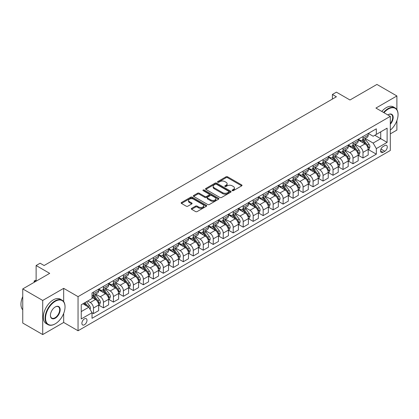<?xml version="1.0" encoding="UTF-8"?>
<svg xmlns="http://www.w3.org/2000/svg" width="419" height="419" viewBox="0 0 419 419"><rect width="100%" height="100%" fill="white"/><g stroke="black" fill="none" stroke-linecap="round" stroke-linejoin="round"><path stroke-width="0.63" d="M232.283 190.655A0.775 0.45 0 0 0 233.378 190.655L241.711 185.847A1.11 0.639 0 0 0 242.035 185.392A1.11 0.639 0 0 0 241.711 184.941L227.601 176.797A1.11 0.639 0 0 0 226.03 176.797L217.702 181.605A0.775 0.45 0 0 0 217.477 181.919A0.775 0.45 0 0 0 217.702 182.239A0.775 0.45 0 0 0 218.802 182.239L219.875 181.616A3.546 2.048 0 0 1 224.893 181.616L226.071 182.296A3.546 2.048 0 0 1 227.108 183.742A3.546 2.048 0 0 1 226.071 185.193L224.993 185.811A0.775 0.45 0 0 0 224.767 186.13A0.775 0.45 0 0 0 224.993 186.445A0.775 0.45 0 0 0 226.092 186.445L227.166 185.827A3.546 2.048 0 0 1 232.184 185.827L233.362 186.502A3.546 2.048 0 0 1 234.399 187.953A3.546 2.048 0 0 1 233.362 189.398L232.283 190.022A0.775 0.45 0 0 0 232.058 190.341A0.775 0.45 0 0 0 232.283 190.655L232.283 190.022M84.439 324.767A3.614 2.085 120 0 0 86.801 321.583A3.614 2.085 120 0 0 86.246 318.686A3.614 2.085 120 0 0 84.439 318.864A3.614 2.085 120 0 0 82.077 322.049A3.614 2.085 120 0 0 82.632 324.945A3.614 2.085 120 0 0 84.439 324.767M191.619 208.384A1.11 0.639 0 0 0 191.294 208.835A1.11 0.639 0 0 0 191.619 209.291L195.579 211.574A1.11 0.639 0 0 0 197.145 211.574L206.394 206.237A1.11 0.639 0 0 0 206.719 205.781A1.11 0.639 0 0 0 206.394 205.331L192.284 197.181A1.11 0.639 0 0 0 190.718 197.181L181.469 202.524A1.11 0.639 0 0 0 181.144 202.974A1.11 0.639 0 0 0 181.469 203.43L186.251 206.19A1.11 0.639 0 0 0 187.817 206.19L191.776 203.906A1.11 0.639 0 0 0 192.101 203.451A1.11 0.639 0 0 0 191.776 203L189.404 201.628A2.964 1.713 0 0 1 188.534 200.418A2.964 1.713 0 0 1 190.367 198.836A2.964 1.713 0 0 1 193.599 199.208L202.885 204.572A2.964 1.713 0 0 1 203.754 205.781A2.964 1.713 0 0 1 201.927 207.363A2.964 1.713 0 0 1 198.695 206.991L197.145 206.101A1.11 0.639 0 0 0 195.579 206.101L191.619 208.384L191.619 209.291M396.893 109.663L396.893 95.961L376.927 84.434L349.975 99.994L336.399 92.159L332.403 94.464L336.399 96.768L44.11 265.52L40.114 263.216L36.123 265.52L36.123 281.196M63.678 301.628L63.678 288.34L42.712 300.444L22.746 288.921L49.699 273.356L36.123 265.52M63.678 288.34L78.049 296.642L390.304 116.362L390.304 150.484L78.049 330.764L78.049 296.642M396.893 95.961L375.927 108.065L390.304 116.362M219.954 197.501A1.11 0.639 0 0 0 221.525 197.501L230.775 192.159A1.11 0.639 0 0 0 231.099 191.708A1.11 0.639 0 0 0 230.775 191.253L216.665 183.108A1.11 0.639 0 0 0 215.094 183.108L205.844 188.45A1.11 0.639 0 0 0 205.519 188.901A1.11 0.639 0 0 0 205.844 189.357L219.954 197.501M203.451 190.823A0.775 0.45 0 0 1 204.242 190.933L204.242 190.011L218.582 198.292A1.11 0.639 0 0 1 218.907 198.747A1.11 0.639 0 0 1 218.582 199.198L209.332 204.54A1.11 0.639 0 0 1 207.766 204.54L193.657 196.391L193.657 195.484A1.11 0.639 0 0 0 193.332 195.94A1.11 0.639 0 0 0 193.657 196.391M193.657 195.484L197.616 193.201A1.11 0.639 0 0 1 199.182 193.201L204.907 196.506A1.11 0.639 0 0 0 206.473 196.506L209.097 194.987A1.11 0.639 0 0 0 209.421 194.536A1.11 0.639 0 0 0 209.097 194.086L203.142 190.645A0.775 0.45 0 0 1 202.916 190.326A0.775 0.45 0 0 1 203.393 189.912A0.775 0.45 0 0 1 204.242 190.011M42.712 300.444L42.712 334.566L22.746 323.039L22.746 288.921M390.304 133.886L396.893 130.079L396.893 120.646M384.794 145.55L383.034 146.566A3.499 2.022 120 0 0 380.751 149.651A3.499 2.022 120 0 0 381.285 152.453A3.499 2.022 120 0 0 383.034 152.28L384.794 151.269A3.499 2.022 120 0 0 387.083 148.185A3.499 2.022 120 0 0 386.543 145.377A3.499 2.022 120 0 0 384.794 145.55M368.301 133.446L373.135 136.238L376.33 134.394L376.33 128.811L92.028 292.954L92.028 298.532L81.244 304.754L81.244 318.959L92.028 312.731L92.028 318.314L376.33 154.171L376.33 148.593L373.135 143.062L365.195 138.474M376.33 134.394L387.109 128.167L387.109 142.371L376.33 148.593M42.712 334.566L63.678 322.462L78.049 330.764M332.403 94.464L332.403 99.073M374.811 135.269L380.719 138.679L380.719 131.854L387.109 128.167M373.135 143.062L380.719 138.679L387.109 142.371M81.244 311.579L88.833 307.2L82.92 303.791M92.028 312.778L93.463 313.611L93.463 308.033A4.52 2.608 -120 0 0 90.268 302.497L87.712 301.02M93.463 313.611L98.654 310.615L98.654 305.032A4.52 2.608 -120 0 0 95.459 299.501L92.028 297.516M98.774 305.147L103.446 307.845L103.446 302.267A4.52 2.608 -120 0 0 100.251 296.736L95.663 294.086M103.446 307.845L108.636 304.849L108.636 299.271A4.52 2.608 -120 0 0 105.441 293.735L98.654 289.817M108.757 299.386L113.429 302.083L113.429 296.505A4.52 2.608 -120 0 0 110.234 290.969L105.646 288.324M113.429 302.083L118.619 299.087L118.619 293.504A4.52 2.608 -120 0 0 115.424 287.973L108.636 284.056M118.739 293.625L123.411 296.322L123.411 290.739A4.52 2.608 -120 0 0 120.216 285.208L115.628 282.558M123.411 296.322L128.602 293.321L128.602 287.743A4.52 2.608 -120 0 0 125.407 282.212L118.619 278.289M128.722 287.858L133.394 290.556L133.394 284.978A4.52 2.608 -120 0 0 130.199 279.442L125.611 276.797M133.394 290.556L138.584 287.56L138.584 281.982A4.52 2.608 -120 0 0 135.389 276.446L128.602 272.528M138.705 282.097L143.377 284.794L143.377 279.211A4.52 2.608 -120 0 0 140.182 273.68L135.594 271.035M143.377 284.794L148.567 281.793L148.567 276.215A4.52 2.608 -120 0 0 145.372 270.684L138.584 266.767M148.687 276.331L153.359 279.028L153.359 273.45A4.52 2.608 -120 0 0 150.164 267.919L145.576 265.269M153.359 279.028L158.55 276.032L158.55 270.454A4.52 2.608 -120 0 0 155.355 264.918L148.567 261M158.67 270.569L163.342 273.267L163.342 267.689A4.52 2.608 -120 0 0 160.147 262.153L155.559 259.508M163.342 273.267L168.532 270.271L168.532 264.688A4.52 2.608 -120 0 0 165.337 259.157L158.55 255.239M168.653 264.803L173.325 267.5L173.325 261.922A4.52 2.608 -120 0 0 170.13 256.391L165.542 253.741M173.325 267.5L178.515 264.504L178.515 258.926A4.52 2.608 -120 0 0 175.32 253.395L168.532 249.473M178.635 259.042L183.307 261.739L183.307 256.161A4.52 2.608 -120 0 0 180.112 250.625L175.524 247.98M183.307 261.739L188.498 258.743L188.498 253.165A4.52 2.608 -120 0 0 185.303 247.629L178.515 243.711M188.618 253.28L193.29 255.978L193.29 250.394A4.52 2.608 -120 0 0 190.095 244.864L185.507 242.213M193.29 255.978L198.48 252.976L198.48 247.399A4.52 2.608 -120 0 0 195.285 241.868L188.498 237.95M198.601 247.514L203.273 250.211L203.273 244.633A4.52 2.608 -120 0 0 200.078 239.102L195.49 236.452M203.273 250.211L208.463 247.215L208.463 241.637A4.52 2.608 -120 0 0 205.268 236.101L198.48 232.184M208.583 241.753L213.255 244.45L213.255 238.872A4.52 2.608 -120 0 0 210.06 233.336L205.472 230.691M213.255 244.45L218.446 241.454L218.446 235.871A4.52 2.608 -120 0 0 215.251 230.34L208.463 226.422M218.566 235.986L223.238 238.683L223.238 233.105A4.52 2.608 -120 0 0 220.043 227.575L215.455 224.924M223.238 238.683L228.428 235.688L228.428 230.11A4.52 2.608 -120 0 0 225.233 224.579L218.446 220.656M228.549 230.225L233.221 232.922L233.221 227.344A4.52 2.608 -120 0 0 230.026 221.808L225.438 219.163M233.221 232.922L238.411 229.926L238.411 224.348A4.52 2.608 -120 0 0 235.216 218.812L228.428 214.895M238.531 224.464L243.203 227.161L243.203 221.578A4.52 2.608 -120 0 0 240.008 216.047L235.42 213.397M243.203 227.161L248.394 224.16L248.394 218.582A4.52 2.608 -120 0 0 245.199 213.051L238.411 209.133M248.514 218.697L253.186 221.394L253.186 215.816A4.52 2.608 -120 0 0 249.991 210.286L245.403 207.635M253.186 221.394L258.376 218.399L258.376 212.821A4.52 2.608 -120 0 0 255.181 207.285L248.394 203.367M258.497 212.936L263.169 215.633L263.169 210.055A4.52 2.608 -120 0 0 259.974 204.519L255.386 201.874M263.169 215.633L268.359 212.637L268.359 207.054A4.52 2.608 -120 0 0 265.164 201.523L258.376 197.606M268.474 207.169L273.146 209.867L273.146 204.289A4.52 2.608 -120 0 0 269.956 198.758L265.368 196.108M273.146 209.867L278.342 206.871L278.342 201.293A4.52 2.608 -120 0 0 275.147 195.762L268.359 191.839M278.457 201.408L283.129 204.105L283.129 198.527A4.52 2.608 -120 0 0 279.939 192.991L275.351 190.346M283.129 204.105L288.324 201.11L288.324 195.532A4.52 2.608 -120 0 0 285.13 189.996L278.342 186.078M288.44 195.647L293.111 198.344L293.111 192.761A4.52 2.608 -120 0 0 289.922 187.23L285.334 184.58M293.111 198.344L298.307 195.343L298.307 189.765A4.52 2.608 -120 0 0 295.112 184.234L288.324 180.317M298.422 189.88L303.094 192.578L303.094 187A4.52 2.608 -120 0 0 299.899 181.469L295.316 178.819M303.094 192.578L308.284 189.582L308.284 184.004A4.52 2.608 -120 0 0 305.095 178.468L298.307 174.55M308.405 184.119L313.077 186.816L313.077 181.238A4.52 2.608 -120 0 0 309.882 175.702L305.299 173.057M313.077 186.816L318.267 183.821L318.267 178.237A4.52 2.608 -120 0 0 315.078 172.707L308.284 168.789M318.388 178.353L323.059 181.05L323.059 175.472A4.52 2.608 -120 0 0 319.865 169.941L315.282 167.291M323.059 181.05L328.25 178.054L328.25 172.476A4.52 2.608 -120 0 0 325.06 166.945L318.267 163.022M328.37 172.591L333.042 175.289L333.042 169.711A4.52 2.608 -120 0 0 329.847 164.175L325.264 161.53M333.042 175.289L338.233 172.293L338.233 166.715A4.52 2.608 -120 0 0 335.043 161.179L328.25 157.261M338.353 166.83L343.025 169.527L343.025 163.944A4.52 2.608 -120 0 0 339.83 158.413L335.247 155.763M343.025 169.527L348.215 166.526L348.215 160.948A4.52 2.608 -120 0 0 345.02 155.418L338.233 151.5M348.336 161.064L353.008 163.761L353.008 158.183A4.52 2.608 -120 0 0 349.813 152.652L345.23 150.002M353.008 163.761L358.198 160.765L358.198 155.187A4.52 2.608 -120 0 0 355.003 149.651L348.215 145.733M358.318 155.302L362.99 158L362.99 152.422A4.52 2.608 -120 0 0 359.795 146.886L355.212 144.241M362.99 158L368.181 155.004L368.181 149.421A4.52 2.608 -120 0 0 364.986 143.89L358.198 139.972M358.318 139.208L359.795 140.061A4.52 2.608 -120 0 0 362.058 140.286A4.52 2.608 -120 0 0 362.99 138.218L362.99 136.51M348.336 144.974L349.813 145.828A4.52 2.608 -120 0 0 352.075 146.048A4.52 2.608 -120 0 0 353.008 143.984L353.008 142.277M338.353 150.735L339.83 151.589A4.52 2.608 -120 0 0 342.093 151.814A4.52 2.608 -120 0 0 343.025 149.745L343.025 148.038M328.37 156.502L329.847 157.355A4.52 2.608 -120 0 0 332.11 157.575A4.52 2.608 -120 0 0 333.042 155.507L333.042 153.804M318.388 162.263L319.865 163.117A4.52 2.608 -120 0 0 322.127 163.342A4.52 2.608 -120 0 0 323.059 161.273L323.059 159.566M308.405 168.024L309.882 168.878A4.52 2.608 -120 0 0 312.145 169.103A4.52 2.608 -120 0 0 313.077 167.034L313.077 165.327M298.422 173.791L299.899 174.644A4.52 2.608 -120 0 0 302.162 174.864A4.52 2.608 -120 0 0 303.094 172.801L303.094 171.093M288.44 179.552L289.922 180.406A4.52 2.608 -120 0 0 292.179 180.631A4.52 2.608 -120 0 0 293.111 178.562L293.111 176.855M278.457 185.318L279.939 186.172A4.52 2.608 -120 0 0 282.197 186.392A4.52 2.608 -120 0 0 283.129 184.323L283.129 182.621M268.474 191.08L269.956 191.933A4.52 2.608 -120 0 0 272.214 192.159A4.52 2.608 -120 0 0 273.146 190.09L273.146 188.382M258.492 196.841L259.974 197.695A4.52 2.608 -120 0 0 262.231 197.92A4.52 2.608 -120 0 0 263.169 195.851L263.169 194.144M248.514 202.607L249.991 203.461A4.52 2.608 -120 0 0 252.248 203.681A4.52 2.608 -120 0 0 253.186 201.618L253.186 199.91M238.531 208.369L240.008 209.222A4.52 2.608 -120 0 0 242.266 209.448A4.52 2.608 -120 0 0 243.203 207.379L243.203 205.671M228.549 214.135L230.026 214.989A4.52 2.608 -120 0 0 232.283 215.209A4.52 2.608 -120 0 0 233.221 213.14L233.221 211.438M218.566 219.896L220.043 220.75A4.52 2.608 -120 0 0 222.3 220.975A4.52 2.608 -120 0 0 223.238 218.907L223.238 217.199M208.583 225.663L210.06 226.511A4.52 2.608 -120 0 0 212.318 226.737A4.52 2.608 -120 0 0 213.255 224.668L213.255 222.966M198.601 231.424L200.078 232.278A4.52 2.608 -120 0 0 202.335 232.503A4.52 2.608 -120 0 0 203.273 230.434L203.273 228.727M188.618 237.185L190.095 238.039A4.52 2.608 -120 0 0 192.352 238.264A4.52 2.608 -120 0 0 193.29 236.196L193.29 234.488M178.635 242.952L180.112 243.806A4.52 2.608 -120 0 0 182.37 244.026A4.52 2.608 -120 0 0 183.307 241.957L183.307 240.255M168.653 248.713L170.13 249.567A4.52 2.608 -120 0 0 172.387 249.792A4.52 2.608 -120 0 0 173.325 247.723L173.325 246.016M158.67 254.48L160.147 255.328A4.52 2.608 -120 0 0 162.404 255.553A4.52 2.608 -120 0 0 163.342 253.485L163.342 251.782M148.687 260.241L150.164 261.095A4.52 2.608 -120 0 0 152.422 261.32A4.52 2.608 -120 0 0 153.359 259.251L153.359 257.544M138.705 266.002L140.182 266.856A4.52 2.608 -120 0 0 142.439 267.081A4.52 2.608 -120 0 0 143.377 265.012L143.377 263.305M128.722 271.769L130.199 272.622A4.52 2.608 -120 0 0 132.456 272.842A4.52 2.608 -120 0 0 133.394 270.774L133.394 269.071M118.739 277.53L120.216 278.384A4.52 2.608 -120 0 0 122.474 278.609A4.52 2.608 -120 0 0 123.411 276.54L123.411 274.833M108.757 283.296L110.234 284.145A4.52 2.608 -120 0 0 112.491 284.37A4.52 2.608 -120 0 0 113.429 282.301L113.429 280.599M98.774 289.058L100.251 289.911A4.52 2.608 -120 0 0 102.508 290.137A4.52 2.608 -120 0 0 103.446 288.068L103.446 286.36M368.301 149.536L376.33 154.171M362.058 140.286L367.248 137.291A4.52 2.608 -120 0 0 368.181 135.222L368.181 133.514M352.075 146.048L357.266 143.052A4.52 2.608 -120 0 0 358.198 140.983L358.198 139.281M342.093 151.814L347.283 148.818A4.52 2.608 -120 0 0 348.215 146.75L348.215 145.042M332.11 157.575L337.3 154.58A4.52 2.608 -120 0 0 338.233 152.511L338.233 150.803M322.127 163.342L327.318 160.341A4.52 2.608 -120 0 0 328.25 158.277L328.25 156.57M312.145 169.103L317.335 166.107A4.52 2.608 -120 0 0 318.267 164.038L318.267 162.331M302.162 174.864L307.352 171.869A4.52 2.608 -120 0 0 308.284 169.8L308.284 168.098M292.179 180.631L297.37 177.635A4.52 2.608 -120 0 0 298.307 175.566L298.307 173.859M282.197 186.392L287.387 183.396A4.52 2.608 -120 0 0 288.324 181.327L288.324 179.62M272.214 192.159L277.404 189.158A4.52 2.608 -120 0 0 278.342 187.094L278.342 185.387M262.231 197.92L267.422 194.924A4.52 2.608 -120 0 0 268.359 192.855L268.359 191.148M252.248 203.681L257.439 200.685A4.52 2.608 -120 0 0 258.376 198.616L258.376 196.914M242.266 209.448L247.456 206.452A4.52 2.608 -120 0 0 248.394 204.383L248.394 202.676M232.283 215.209L237.473 212.213A4.52 2.608 -120 0 0 238.411 210.144L238.411 208.437M222.3 220.975L227.491 217.974A4.52 2.608 -120 0 0 228.428 215.911L228.428 214.203M212.318 226.737L217.508 223.741A4.52 2.608 -120 0 0 218.446 221.672L218.446 219.965M202.335 232.503L207.525 229.502A4.52 2.608 -120 0 0 208.463 227.433L208.463 225.731M192.352 238.264L197.543 235.269A4.52 2.608 -120 0 0 198.48 233.2L198.48 231.492M182.37 244.026L187.56 241.03A4.52 2.608 -120 0 0 188.498 238.961L188.498 237.259M172.387 249.792L177.577 246.796A4.52 2.608 -120 0 0 178.515 244.727L178.515 243.02M162.404 255.553L167.595 252.557A4.52 2.608 -120 0 0 168.532 250.489L168.532 248.781M152.422 261.32L157.612 258.319A4.52 2.608 -120 0 0 158.55 256.25L158.55 254.548M142.439 267.081L147.629 264.085A4.52 2.608 -120 0 0 148.567 262.016L148.567 260.309M132.456 272.842L137.647 269.846A4.52 2.608 -120 0 0 138.584 267.778L138.584 266.075M122.474 278.609L127.664 275.613A4.52 2.608 -120 0 0 128.602 273.544L128.602 271.837M112.491 284.37L117.681 281.374A4.52 2.608 -120 0 0 118.619 279.305L118.619 277.598M102.508 290.137L107.699 287.135A4.52 2.608 -120 0 0 108.636 285.067L108.636 283.364M92.028 296.081A4.52 2.608 -120 0 0 92.526 295.898L97.716 292.902A4.52 2.608 -120 0 0 98.654 290.833L98.654 289.126M92.526 295.898A4.52 2.608 -120 0 0 93.463 293.829L93.463 292.122M88.833 307.2L92.028 312.731M63.678 322.462L63.678 313.438M232.592 190.765L233.362 190.32A3.546 2.048 0 0 0 234.399 188.875L234.399 187.953M227.108 183.742L227.108 184.664A3.546 2.048 0 0 1 226.071 186.115L225.302 186.555M241.695 185.858L227.601 177.719A1.11 0.639 0 0 0 226.03 177.719L218.011 182.349M230.775 191.253L230.775 192.159L216.665 184.03A1.11 0.639 0 0 0 215.094 184.03L205.86 189.362M228.816 192.022A0.775 0.45 0 0 0 229.041 191.708A0.775 0.45 0 0 0 228.816 191.389L216.429 184.24A0.775 0.45 0 0 0 215.329 184.24L214.193 184.894A3.546 2.048 0 0 0 213.156 186.345A3.546 2.048 0 0 0 214.193 187.791L222.662 192.682A3.546 2.048 0 0 0 227.679 192.682L228.816 192.022L228.816 192.944A0.775 0.45 0 0 0 229.041 192.63L229.041 191.708M213.156 186.345L213.156 187.267A3.546 2.048 0 0 0 214.193 188.718L214.193 187.791M228.816 192.944L227.679 193.604A3.546 2.048 0 0 1 222.662 193.604L214.193 188.718M193.672 196.401L197.616 194.123L197.616 193.201M209.421 194.536L209.421 195.458A1.11 0.639 0 0 1 209.097 195.909L206.473 197.428A1.11 0.639 0 0 1 204.907 197.428L199.182 194.123A1.11 0.639 0 0 0 197.616 194.123M204.242 190.933L218.571 199.208M210.846 199.931A2.964 1.713 0 0 0 214.078 200.303A2.964 1.713 0 0 0 215.905 198.721A2.964 1.713 0 0 0 215.036 197.511L211.763 195.621A1.11 0.639 0 0 0 210.197 195.621L207.573 197.139A1.11 0.639 0 0 0 207.248 197.59A1.11 0.639 0 0 0 207.573 198.046L210.846 199.931L210.846 200.853A2.964 1.713 0 0 0 214.078 201.225A2.964 1.713 0 0 0 215.905 199.643L215.905 198.721M207.248 197.59L207.248 198.512A1.11 0.639 0 0 0 207.573 198.967L207.573 198.046M210.846 200.853L207.573 198.967M203.754 205.781L203.754 206.703A2.964 1.713 0 0 1 201.927 208.285A2.964 1.713 0 0 1 198.695 207.913L197.145 207.023A1.11 0.639 0 0 0 195.579 207.023L191.635 209.301M188.534 200.418L188.534 201.34A2.964 1.713 0 0 0 189.404 202.55L189.404 201.628M191.761 203.912L189.404 202.55M206.378 206.242L192.284 198.108A1.11 0.639 0 0 0 190.718 198.108L181.485 203.44M368.181 149.609L369.139 149.054L369.94 146.75A2.991 1.728 -120 0 0 368.982 144.199L365.719 139.846A8.642 4.986 -120 0 0 364.776 138.715M361.534 141.894A8.642 4.986 -120 0 0 359.764 140.046M367.908 147.776L368.322 146.875A2.991 1.728 -120 0 0 367.468 145.074L364.205 140.721A8.642 4.986 -120 0 0 363.263 139.59M362.456 140.056A7.17 4.143 60 0 1 363.634 141.392L366.395 145.079M362.304 140.145A8.642 4.986 60 0 1 363.247 141.271L365.415 144.167M358.198 155.37L359.156 154.815L359.958 152.511A2.991 1.728 -120 0 0 358.999 149.965L355.736 145.608A8.642 4.986 -120 0 0 354.793 144.476M351.551 147.661A8.642 4.986 -120 0 0 349.781 145.807M357.926 153.537L358.339 152.642A2.991 1.728 -120 0 0 357.486 150.84L354.223 146.482A8.642 4.986 -120 0 0 353.28 145.356M352.473 145.817A7.17 4.143 60 0 1 353.652 147.158L356.412 150.845M352.321 145.906A8.642 4.986 60 0 1 353.264 147.038L355.432 149.934M348.215 161.132L349.174 160.582L349.975 158.277A2.991 1.728 -120 0 0 349.017 155.727L345.754 151.369A8.642 4.986 -120 0 0 344.811 150.243M341.569 153.422A8.642 4.986 -120 0 0 339.799 151.573M347.943 159.299L348.357 158.403A2.991 1.728 -120 0 0 347.503 156.601L344.24 152.249A8.642 4.986 -120 0 0 343.297 151.118M342.491 151.584A7.17 4.143 60 0 1 343.669 152.919L346.429 156.606M342.339 151.673A8.642 4.986 60 0 1 343.281 152.799L345.45 155.695M338.233 166.898L339.191 166.343L339.992 164.038A2.991 1.728 -120 0 0 339.034 161.488L335.771 157.135A8.642 4.986 -120 0 0 334.828 156.004M331.586 159.183A8.642 4.986 -120 0 0 329.816 157.334M337.96 165.065L338.374 164.164A2.991 1.728 -120 0 0 337.52 162.368L334.257 158.01A8.642 4.986 -120 0 0 333.315 156.879M332.508 157.345A7.17 4.143 60 0 1 333.686 158.686L336.447 162.368M332.356 157.434A8.642 4.986 60 0 1 333.299 158.565L335.467 161.462M328.25 172.659L329.208 172.109L330.01 169.8A2.991 1.728 -120 0 0 329.051 167.254L325.788 162.897A8.642 4.986 -120 0 0 324.845 161.771M321.603 164.95A8.642 4.986 -120 0 0 319.833 163.096M327.977 170.826L328.391 169.931A2.991 1.728 -120 0 0 327.538 168.129L324.275 163.771A8.642 4.986 -120 0 0 323.332 162.645M322.525 163.106A7.17 4.143 60 0 1 323.704 164.447L326.464 168.134M322.373 163.195A8.642 4.986 60 0 1 323.316 164.327L325.484 167.223M390.304 130.141A13.78 7.956 120 0 0 398.05 114.659A13.78 7.956 120 0 0 388.308 109.034A13.78 7.956 120 0 0 383.972 112.711M383.558 112.47A14.115 8.15 -60 0 1 388.067 108.621A14.115 8.15 -60 0 1 395.127 107.919A14.115 8.15 -60 0 1 398.05 114.382A14.115 8.15 -60 0 1 398.05 114.523M387.847 114.947A6.887 3.975 -60 0 1 388.308 114.659L388.308 114.659A6.887 3.975 -60 0 1 393.069 116.356A6.887 3.975 -60 0 1 390.304 124.26M381.798 111.454A14.115 8.15 -60 0 1 386.313 107.604A14.115 8.15 -60 0 1 393.368 106.903L395.127 107.919M390.304 123.537A6.552 3.781 120 0 0 391.341 114.471A6.552 3.781 120 0 0 388.188 114.727M55.051 323.939L55.292 323.798A13.78 7.956 120 0 0 65.034 306.923A13.78 7.956 120 0 0 55.292 301.298A13.78 7.956 120 0 0 45.545 318.173A13.78 7.956 120 0 0 55.292 323.798L55.051 323.939A14.115 8.15 -60 0 1 47.991 324.636A14.115 8.15 -60 0 1 45.828 313.323A14.115 8.15 -60 0 1 55.051 300.884A14.115 8.15 -60 0 1 62.112 300.182A14.115 8.15 -60 0 1 65.034 306.645A14.115 8.15 -60 0 1 65.034 306.787M55.292 318.173A6.887 3.975 -60 0 1 50.416 315.36A6.887 3.975 -60 0 1 55.292 306.923L55.292 306.923A6.887 3.975 -60 0 1 60.163 309.735A6.887 3.975 -60 0 1 55.292 318.173M50.421 315.219A6.552 3.781 120 0 0 51.773 318.084A6.552 3.781 120 0 0 55.051 317.759A6.552 3.781 120 0 0 59.33 311.987A6.552 3.781 120 0 0 58.325 306.739A6.552 3.781 120 0 0 55.167 306.996M47.991 324.636L46.237 323.62A14.115 8.15 -60 0 1 44.068 312.312A14.115 8.15 -60 0 1 53.292 299.868A14.115 8.15 -60 0 1 60.352 299.171L62.112 300.182M22.746 309.809A14.115 8.15 -60 0 1 22.746 296.615M318.267 178.426L319.226 177.871L320.027 175.566A2.991 1.728 -120 0 0 319.074 173.016L315.806 168.663A8.642 4.986 -120 0 0 314.863 167.532M311.621 170.711A8.642 4.986 -120 0 0 309.851 168.862M317.995 176.593L318.409 175.692A2.991 1.728 -120 0 0 317.555 173.89L314.292 169.538A8.642 4.986 -120 0 0 313.349 168.407M312.543 168.873A7.17 4.143 60 0 1 313.721 170.208L316.481 173.895M312.391 168.962A8.642 4.986 60 0 1 313.333 170.088L315.502 172.984M308.284 184.187L309.243 183.632L310.044 181.327A2.991 1.728 -120 0 0 309.091 178.782L305.828 174.424A8.642 4.986 -120 0 0 304.885 173.293M301.638 176.478A8.642 4.986 -120 0 0 299.868 174.623M308.012 182.354L308.426 181.458A2.991 1.728 -120 0 0 307.572 179.657L304.309 175.299A8.642 4.986 -120 0 0 303.366 174.173M302.56 174.634A7.17 4.143 60 0 1 303.738 175.975L306.499 179.662M302.408 174.723A8.642 4.986 60 0 1 303.351 175.854L305.519 178.751M298.307 189.948L299.266 189.398L300.062 187.094A2.991 1.728 -120 0 0 299.108 184.543L295.845 180.186A8.642 4.986 -120 0 0 294.903 179.06M291.655 182.239A8.642 4.986 -120 0 0 289.885 180.39M298.029 188.115L298.443 187.22A2.991 1.728 -120 0 0 297.59 185.418L294.327 181.066A8.642 4.986 -120 0 0 293.384 179.934M292.577 180.4A7.17 4.143 60 0 1 293.756 181.736L296.516 185.423M292.425 180.489A8.642 4.986 60 0 1 293.368 181.616L295.536 184.512M288.324 195.715L289.283 195.16L290.079 192.855A2.991 1.728 -120 0 0 289.126 190.305L285.863 185.952A8.642 4.986 -120 0 0 284.92 184.821M281.673 188A8.642 4.986 -120 0 0 279.902 186.151M288.047 193.882L288.461 192.981A2.991 1.728 -120 0 0 287.607 191.184L284.344 186.827A8.642 4.986 -120 0 0 283.401 185.696M282.595 186.162A7.17 4.143 60 0 1 283.773 187.503L286.533 191.184M282.443 186.251A8.642 4.986 60 0 1 283.385 187.382L285.554 190.278M278.342 201.476L279.3 200.926L280.096 198.616A2.991 1.728 -120 0 0 279.143 196.071L275.88 191.713A8.642 4.986 -120 0 0 274.937 190.587M271.69 193.767A8.642 4.986 -120 0 0 269.92 191.912M278.069 199.643L278.478 198.747A2.991 1.728 -120 0 0 277.624 196.946L274.361 192.588A8.642 4.986 -120 0 0 273.418 191.462M272.612 191.923A7.17 4.143 60 0 1 273.79 193.264L276.55 196.951M272.46 192.017A8.642 4.986 60 0 1 273.403 193.143L275.571 196.04M268.359 207.243L269.317 206.687L270.114 204.383A2.991 1.728 -120 0 0 269.16 201.832L265.897 197.48A8.642 4.986 -120 0 0 264.955 196.349M261.707 199.528A8.642 4.986 -120 0 0 259.937 197.679M268.087 205.41L268.5 204.509A2.991 1.728 -120 0 0 267.641 202.707L264.379 198.355A8.642 4.986 -120 0 0 263.436 197.223M262.629 197.689A7.17 4.143 60 0 1 263.808 199.025L266.568 202.712M262.477 197.778A8.642 4.986 60 0 1 263.42 198.905L265.588 201.801M258.376 213.004L259.335 212.449L260.131 210.144A2.991 1.728 -120 0 0 259.178 207.599L255.915 203.241A8.642 4.986 -120 0 0 254.972 202.11M251.725 205.294A8.642 4.986 -120 0 0 249.954 203.44M258.104 211.171L258.518 210.275A2.991 1.728 -120 0 0 257.659 208.473L254.396 204.116A8.642 4.986 -120 0 0 253.453 202.99M252.647 203.451A7.17 4.143 60 0 1 253.825 204.791L256.585 208.479M252.495 203.54A8.642 4.986 60 0 1 253.437 204.671L255.606 207.567M248.394 218.765L249.352 218.215L250.148 215.911A2.991 1.728 -120 0 0 249.195 213.36L245.932 209.002A8.642 4.986 -120 0 0 244.989 207.876M241.742 211.056A8.642 4.986 -120 0 0 239.972 209.207M248.121 216.932L248.535 216.036A2.991 1.728 -120 0 0 247.676 214.235L244.413 209.882A8.642 4.986 -120 0 0 243.47 208.751M242.664 209.217A7.17 4.143 60 0 1 243.842 210.553L246.602 214.24M242.512 209.306A8.642 4.986 60 0 1 243.455 210.432L245.623 213.329M238.411 224.532L239.369 223.976L240.166 221.672A2.991 1.728 -120 0 0 239.212 219.121L235.949 214.769A8.642 4.986 -120 0 0 235.007 213.638M231.759 216.817A8.642 4.986 -120 0 0 229.989 214.968M238.139 222.699L238.552 221.798A2.991 1.728 -120 0 0 237.693 220.001L234.431 215.644A8.642 4.986 -120 0 0 233.488 214.512M232.686 214.978A7.17 4.143 60 0 1 233.86 216.319L236.62 220.001M232.529 215.067A8.642 4.986 60 0 1 233.472 216.199L235.64 219.095M228.428 230.293L229.387 229.743L230.183 227.433A2.991 1.728 -120 0 0 229.23 224.888L225.967 220.53A8.642 4.986 -120 0 0 225.024 219.404M221.777 222.583A8.642 4.986 -120 0 0 220.006 220.729M228.156 228.46L228.57 227.564A2.991 1.728 -120 0 0 227.711 225.762L224.448 221.405A8.642 4.986 -120 0 0 223.505 220.279M222.704 220.74A7.17 4.143 60 0 1 223.877 222.08L226.642 225.768M222.547 220.834A8.642 4.986 60 0 1 223.489 221.96L225.658 224.856M218.446 236.059L219.404 235.504L220.2 233.2A2.991 1.728 -120 0 0 219.247 230.649L215.984 226.297A8.642 4.986 -120 0 0 215.041 225.165M211.794 228.345A8.642 4.986 -120 0 0 210.024 226.496M218.173 234.226L218.587 233.325A2.991 1.728 -120 0 0 217.728 231.529L214.465 227.171A8.642 4.986 -120 0 0 213.522 226.04M212.721 226.506A7.17 4.143 60 0 1 213.894 227.842L216.66 231.529M212.564 226.595A8.642 4.986 60 0 1 213.507 227.721L215.675 230.618M208.463 241.821L209.421 241.265L210.218 238.961A2.991 1.728 -120 0 0 209.264 236.416L206.001 232.058A8.642 4.986 -120 0 0 205.059 230.927M201.811 234.111A8.642 4.986 -120 0 0 200.041 232.257M208.191 239.987L208.604 239.092A2.991 1.728 -120 0 0 207.745 237.29L204.482 232.933A8.642 4.986 -120 0 0 203.54 231.807M202.738 232.267A7.17 4.143 60 0 1 203.912 233.608L206.677 237.295M202.581 232.356A8.642 4.986 60 0 1 203.524 233.488L205.692 236.384M198.48 247.582L199.439 247.032L200.235 244.727A2.991 1.728 -120 0 0 199.282 242.177L196.019 237.819A8.642 4.986 -120 0 0 195.076 236.693M191.829 239.872A8.642 4.986 -120 0 0 190.058 238.023M198.208 245.749L198.622 244.853A2.991 1.728 -120 0 0 197.763 243.051L194.5 238.699A8.642 4.986 -120 0 0 193.557 237.568M192.756 238.034A7.17 4.143 60 0 1 193.929 239.369L196.694 243.057M192.599 238.123A8.642 4.986 60 0 1 193.541 239.249L195.71 242.145M188.498 253.348L189.456 252.793L190.252 250.489A2.991 1.728 -120 0 0 189.299 247.938L186.036 243.586A8.642 4.986 -120 0 0 185.093 242.454M181.846 245.634A8.642 4.986 -120 0 0 180.081 243.785M188.225 251.515L188.639 250.614A2.991 1.728 -120 0 0 187.78 248.818L184.517 244.46A8.642 4.986 -120 0 0 183.574 243.329M182.773 243.795A7.17 4.143 60 0 1 183.946 245.136L186.712 248.818M182.616 243.884A8.642 4.986 60 0 1 183.559 245.015L185.727 247.912M178.515 259.11L179.473 258.56L180.27 256.25A2.991 1.728 -120 0 0 179.316 253.705L176.053 249.347A8.642 4.986 -120 0 0 175.111 248.221M171.863 251.4A8.642 4.986 -120 0 0 170.098 249.546M178.243 257.276L178.656 256.381A2.991 1.728 -120 0 0 177.797 254.579L174.534 250.222A8.642 4.986 -120 0 0 173.592 249.096M172.79 249.562A7.17 4.143 60 0 1 173.964 250.897L176.729 254.584M172.633 249.651A8.642 4.986 60 0 1 173.576 250.777L175.744 253.673M168.532 264.876L169.491 264.321L170.287 262.016A2.991 1.728 -120 0 0 169.334 259.466L166.071 255.113A8.642 4.986 -120 0 0 165.128 253.982M161.881 257.161A8.642 4.986 -120 0 0 160.116 255.312M168.26 263.043L168.674 262.142A2.991 1.728 -120 0 0 167.815 260.346L164.552 255.988A8.642 4.986 -120 0 0 163.609 254.857M162.808 255.323A7.17 4.143 60 0 1 163.981 256.658L166.746 260.346M162.651 255.412A8.642 4.986 60 0 1 163.593 256.538L165.762 259.434M158.55 270.637L159.508 270.082L160.304 267.778A2.991 1.728 -120 0 0 159.351 265.232L156.088 260.875A8.642 4.986 -120 0 0 155.145 259.743M151.898 262.928A8.642 4.986 -120 0 0 150.133 261.074M158.277 268.804L158.691 267.909A2.991 1.728 -120 0 0 157.832 266.107L154.569 261.749A8.642 4.986 -120 0 0 153.626 260.623M152.825 261.084A7.17 4.143 60 0 1 153.998 262.425L156.764 266.112M152.668 261.173A8.642 4.986 60 0 1 153.611 262.304L155.779 265.201M148.567 276.404L149.525 275.849L150.321 273.544A2.991 1.728 -120 0 0 149.368 270.993L146.105 266.636A8.642 4.986 -120 0 0 145.163 265.51M141.915 268.689A8.642 4.986 -120 0 0 140.15 266.84M148.295 274.571L148.708 273.67A2.991 1.728 -120 0 0 147.849 271.868L144.586 267.516A8.642 4.986 -120 0 0 143.644 266.384M142.842 266.851A7.17 4.143 60 0 1 144.021 268.186L146.781 271.873M142.685 266.94A8.642 4.986 60 0 1 143.628 268.066L145.796 270.962M138.584 282.165L139.543 281.61L140.339 279.305A2.991 1.728 -120 0 0 139.386 276.755L136.123 272.402A8.642 4.986 -120 0 0 135.18 271.271M131.933 274.45A8.642 4.986 -120 0 0 130.168 272.601M138.312 280.332L138.726 279.431A2.991 1.728 -120 0 0 137.867 277.635L134.604 273.277A8.642 4.986 -120 0 0 133.661 272.151M132.86 272.612A7.17 4.143 60 0 1 134.038 273.953L136.798 277.635M132.703 272.701A8.642 4.986 60 0 1 133.645 273.832L135.819 276.729M128.602 287.926L129.56 287.376L130.356 285.067A2.991 1.728 -120 0 0 129.403 282.521L126.14 278.164A8.642 4.986 -120 0 0 125.197 277.038M121.95 280.217A8.642 4.986 -120 0 0 120.185 278.363M128.329 286.093L128.743 285.198A2.991 1.728 -120 0 0 127.884 283.396L124.621 279.038A8.642 4.986 -120 0 0 123.678 277.912M122.877 278.378A7.17 4.143 60 0 1 124.055 279.714L126.816 283.401M122.72 278.467A8.642 4.986 60 0 1 123.663 279.593L125.836 282.49M118.619 293.693L119.577 293.138L120.373 290.833A2.991 1.728 -120 0 0 119.42 288.282L116.157 283.93A8.642 4.986 -120 0 0 115.215 282.799M111.967 285.978A8.642 4.986 -120 0 0 110.202 284.129M118.347 291.86L118.76 290.959A2.991 1.728 -120 0 0 117.901 289.162L114.638 284.805A8.642 4.986 -120 0 0 113.696 283.673M112.894 284.14A7.17 4.143 60 0 1 114.073 285.475L116.833 289.162M112.737 284.229A8.642 4.986 60 0 1 113.68 285.36L115.854 288.251M108.636 299.454L109.595 298.899L110.391 296.594A2.991 1.728 -120 0 0 109.438 294.049L106.175 289.691A8.642 4.986 -120 0 0 105.232 288.56M101.985 291.744A8.642 4.986 -120 0 0 100.22 289.89M108.364 297.621L108.778 296.725A2.991 1.728 -120 0 0 107.919 294.924L104.656 290.566A8.642 4.986 -120 0 0 103.713 289.44M102.912 289.901A7.17 4.143 60 0 1 104.09 291.242L106.85 294.929M102.755 289.99A8.642 4.986 60 0 1 103.697 291.121L105.871 294.018M98.654 305.221L99.612 304.665L100.408 302.361A2.991 1.728 -120 0 0 99.455 299.81L96.192 295.453A8.642 4.986 -120 0 0 95.249 294.327M98.381 303.387L98.795 302.487A2.991 1.728 -120 0 0 97.936 300.685L94.673 296.333A8.642 4.986 -120 0 0 93.73 295.201M92.929 295.667A7.17 4.143 60 0 1 94.107 297.003L96.868 300.69M92.772 295.756A8.642 4.986 60 0 1 93.715 296.882L95.888 299.779M90.027 309.274L90.425 308.122A2.991 1.728 -120 0 0 89.472 305.571L86.56 301.685M88.226 306.855A2.991 1.728 -120 0 0 87.953 306.451L85.041 302.565M84.292 302.995L86.387 305.791M84.088 303.115L85.858 305.488M36.123 280.321L34.568 281.217L35.327 281.657M34.232 282.286L34.128 280.966L36.123 280.185M34.128 280.966L34.568 281.217L34.568 282.097M90.268 302.497L95.459 299.501M100.251 296.736L105.441 293.735M110.234 290.969L115.424 287.973M120.216 285.208L125.407 282.212M130.199 279.442L135.389 276.446M140.182 273.68L145.372 270.684M150.164 267.919L155.355 264.918M160.147 262.153L165.337 259.157M170.13 256.391L175.32 253.395M180.112 250.625L185.303 247.629M190.095 244.864L195.285 241.868M200.078 239.102L205.268 236.101M210.06 233.336L215.251 230.34M220.043 227.575L225.233 224.579M230.026 221.808L235.216 218.812M240.008 216.047L245.199 213.051M249.991 210.286L255.181 207.285M259.974 204.519L265.164 201.523M269.956 198.758L275.147 195.762M279.939 192.991L285.13 189.996M289.922 187.23L295.112 184.234M299.899 181.469L305.095 178.468M309.882 175.702L315.078 172.707M319.865 169.941L325.06 166.945M329.847 164.175L335.043 161.179M339.83 158.413L345.02 155.418M349.813 152.652L355.003 149.651M359.795 146.886L364.986 143.89M362.99 138.218L368.181 135.222M362.99 152.422L368.181 149.421M353.008 158.183L358.198 155.187M353.008 143.984L358.198 140.983M343.025 163.944L348.215 160.948M343.025 149.745L348.215 146.75M333.042 169.711L338.233 166.715M333.042 155.507L338.233 152.511M323.059 175.472L328.25 172.476M323.059 161.273L328.25 158.277M313.077 181.238L318.267 178.237M313.077 167.034L318.267 164.038M303.094 187L308.284 184.004M303.094 172.801L308.284 169.8M293.111 192.761L298.307 189.765M293.111 178.562L298.307 175.566M283.129 198.527L288.324 195.532M283.129 184.323L288.324 181.327M273.146 204.289L278.342 201.293M273.146 190.09L278.342 187.094M263.169 210.055L268.359 207.054M263.169 195.851L268.359 192.855M253.186 215.816L258.376 212.821M253.186 201.618L258.376 198.616M243.203 221.578L248.394 218.582M243.203 207.379L248.394 204.383M233.221 227.344L238.411 224.348M233.221 213.14L238.411 210.144M223.238 233.105L228.428 230.11M223.238 218.907L228.428 215.911M213.255 238.872L218.446 235.871M213.255 224.668L218.446 221.672M203.273 244.633L208.463 241.637M203.273 230.434L208.463 227.433M193.29 250.394L198.48 247.399M193.29 236.196L198.48 233.2M183.307 256.161L188.498 253.165M183.307 241.957L188.498 238.961M173.325 261.922L178.515 258.926M173.325 247.723L178.515 244.727M163.342 267.689L168.532 264.688M163.342 253.485L168.532 250.489M153.359 273.45L158.55 270.454M153.359 259.251L158.55 256.25M143.377 279.211L148.567 276.215M143.377 265.012L148.567 262.016M133.394 284.978L138.584 281.982M133.394 270.774L138.584 267.778M123.411 290.739L128.602 287.743M123.411 276.54L128.602 273.544M113.429 296.505L118.619 293.504M113.429 282.301L118.619 279.305M103.446 302.267L108.636 299.271M103.446 288.068L108.636 285.067M93.463 308.033L98.654 305.032M93.463 293.829L98.654 290.833M380.965 149.054L384.794 151.269M380.562 150.85L383.034 152.28M233.362 190.32L233.362 189.398M224.993 186.445L224.993 185.811M226.071 186.115L226.071 185.193M217.702 182.239L217.702 181.605M226.03 177.719L226.03 176.797M227.601 177.719L227.601 176.797M241.711 185.847L241.711 184.941M205.844 189.357L205.844 188.45M215.094 184.03L215.094 183.108M216.665 184.03L216.665 183.108M222.662 193.604L222.662 192.682M227.679 193.604L227.679 192.682M199.182 194.123L199.182 193.201M204.907 197.428L204.907 196.506M206.473 197.428L206.473 196.506M209.097 195.909L209.097 194.987M218.582 199.198L218.582 198.292M195.579 207.023L195.579 206.101M197.145 207.023L197.145 206.101M198.695 207.913L198.695 206.991M191.776 203.906L191.776 203M181.469 203.43L181.469 202.524M190.718 198.108L190.718 197.181M192.284 198.108L192.284 197.181M206.394 206.237L206.394 205.331M367.961 147.938L369.919 146.807M364.205 140.721L365.719 139.846M361.848 142.078L363.247 141.271M367.468 145.074L368.982 144.199M367.227 146.247L368.322 146.875M357.978 153.7L359.937 152.568M354.223 146.482L355.736 145.608M351.866 147.844L353.264 147.038M357.486 150.84L358.999 149.965M357.245 152.008L358.339 152.642M347.995 159.466L349.954 158.335M344.24 152.249L345.754 151.369M341.883 153.605L343.281 152.799M347.503 156.601L349.017 155.727M347.262 157.769L348.357 158.403M338.013 165.227L339.971 164.096M334.257 158.01L335.771 157.135M331.9 159.367L333.299 158.565M337.52 162.368L339.034 161.488M337.279 163.536L338.374 164.164M328.03 170.994L329.989 169.857M324.275 163.771L325.788 162.897M321.918 165.133L323.316 164.327M327.538 168.129L329.051 167.254M327.297 169.297L328.391 169.931M318.047 176.755L320.006 175.624M314.292 169.538L315.806 168.663M311.94 170.894L313.333 170.088M317.555 173.89L319.074 173.016M317.319 175.063L318.409 175.692M308.065 182.516L310.023 181.385M304.309 175.299L305.828 174.424M301.958 176.661L303.351 175.854M307.572 179.657L309.091 178.782M307.337 180.825L308.426 181.458M298.082 188.283L300.041 187.152M294.327 181.066L295.845 180.186M291.975 182.422L293.368 181.616M297.59 185.418L299.108 184.543M297.354 186.586L298.443 187.22M288.099 194.044L290.058 192.913M284.344 186.827L285.863 185.952M281.992 188.183L283.385 187.382M287.607 191.184L289.126 190.305M287.371 192.352L288.461 192.981M278.116 199.811L280.075 198.674M274.361 192.588L275.88 191.713M272.01 193.95L273.403 193.143M277.624 196.946L279.143 196.071M277.388 198.114L278.478 198.747M268.134 205.572L270.093 204.441M264.379 198.355L265.897 197.48M262.027 199.711L263.42 198.905M267.641 202.707L269.16 201.832M267.406 203.88L268.5 204.509M258.151 211.333L260.11 210.202M254.396 204.116L255.915 203.241M252.044 205.478L253.437 204.671M257.659 208.473L259.178 207.599M257.423 209.641L258.518 210.275M248.168 217.1L250.127 215.968M244.413 209.882L245.932 209.002M242.062 211.239L243.455 210.432M247.676 214.235L249.195 213.36M247.44 215.403L248.535 216.036M238.186 222.861L240.145 221.73M234.431 215.644L235.949 214.769M232.079 217L233.472 216.199M237.693 220.001L239.212 219.121M237.458 221.169L238.552 221.798M228.203 228.627L230.162 227.491M224.448 221.405L225.967 220.53M222.096 222.767L223.489 221.96M227.711 225.762L229.23 224.888M227.475 226.93L228.57 227.564M218.22 234.389L220.179 233.257M214.465 227.171L215.984 226.297M212.114 228.528L213.507 227.721M217.728 231.529L219.247 230.649M217.492 232.697L218.587 233.325M208.238 240.15L210.197 239.019M204.482 232.933L206.001 232.058M202.131 234.294L203.524 233.488M207.745 237.29L209.264 236.416M207.51 238.458L208.604 239.092M198.255 245.916L200.214 244.785M194.5 238.699L196.019 237.819M192.148 240.056L193.541 239.249M197.763 243.051L199.282 242.177M197.527 244.219L198.622 244.853M188.272 251.678L190.231 250.546M184.517 244.46L186.036 243.586M182.165 245.817L183.559 245.015M187.78 248.818L189.299 247.938M187.544 249.986L188.639 250.614M178.29 257.444L180.254 256.308M174.534 250.222L176.053 249.347M172.183 251.583L173.576 250.777M177.797 254.579L179.316 253.705M177.562 255.747L178.656 256.381M168.307 263.205L170.271 262.074M164.552 255.988L166.071 255.113M162.2 257.345L163.593 256.538M167.815 260.346L169.334 259.466M167.579 261.514L168.674 262.142M158.324 268.967L160.288 267.835M154.569 261.749L156.088 260.875M152.217 263.111L153.611 262.304M157.832 266.107L159.351 265.232M157.596 267.275L158.691 267.909M148.342 274.733L150.306 273.602M144.586 267.516L146.105 266.636M142.235 268.872L143.628 268.066M147.849 271.868L149.368 270.993M147.614 273.036L148.708 273.67M138.359 280.494L140.323 279.363M134.604 273.277L136.123 272.402M132.252 274.634L133.645 273.832M137.867 277.635L139.386 276.755M137.631 278.803L138.726 279.431M128.376 286.261L130.34 285.13M124.621 279.038L126.14 278.164M122.269 280.4L123.663 279.593M127.884 283.396L129.403 282.521M127.648 284.564L128.743 285.198M118.394 292.022L120.358 290.891M114.638 284.805L116.157 283.93M112.287 286.161L113.68 285.36M117.901 289.162L119.42 288.282M117.666 290.33L118.76 290.959M108.411 297.783L110.375 296.652M104.656 290.566L106.175 289.691M102.304 291.928L103.697 291.121M107.919 294.924L109.438 294.049M107.683 296.092L108.778 296.725M98.428 303.55L100.392 302.418M94.673 296.333L96.192 295.453M92.321 297.689L93.715 296.882M97.936 300.685L99.455 299.81M97.7 301.853L98.795 302.487M89.65 308.62L90.41 308.18M87.953 306.451L89.472 305.571M398.05 114.659L398.05 114.382M65.034 306.923L65.034 306.645"/></g></svg>
